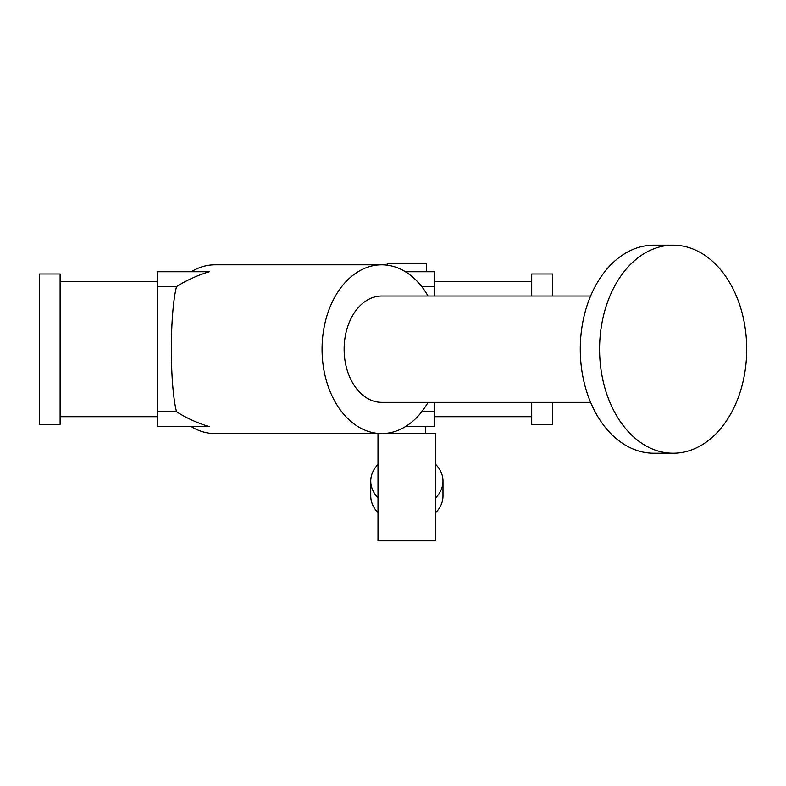 <?xml version="1.0" encoding="UTF-8"?>
<svg xmlns="http://www.w3.org/2000/svg" width="786" height="786" viewBox="0 0 786 786"><rect width="100%" height="100%" fill="white"/><g stroke="black" fill="none" stroke-linecap="round" stroke-linejoin="round"><path stroke-width="1.18" d="M377.997 433.567L377.997 540.837L435.749 540.837L435.749 433.567L381.731 433.567A84.377 59.667 90 0 0 428.056 402.363M435.749 464.497A36.117 27.667 180 0 1 442.99 481.12A36.117 27.667 180 0 1 435.749 497.754M377.997 497.754A36.117 27.667 180 0 1 370.746 481.12A36.117 27.667 180 0 1 377.997 464.497M442.99 481.12L442.99 495.986A36.117 27.667 180 0 1 435.749 512.61M377.997 512.61A36.117 27.667 180 0 1 370.746 495.986L370.746 481.12M434.609 402.363L434.609 426.641L405.419 426.641M434.609 411.746L421.768 411.746M157.2 426.641L209.233 426.641A119.334 84.377 180 0 1 176.526 411.746L157.2 411.746L157.2 426.641M746.7 349.19A104.027 73.56 90 0 0 673.14 245.163A104.027 73.56 90 0 0 599.58 349.19A104.027 73.56 90 0 0 673.14 453.217A104.027 73.56 90 0 0 746.7 349.19M39.3 273.99L39.3 424.391L60.109 424.391L60.109 273.99L39.3 273.99M531.709 296.017L531.709 273.99L552.509 273.99L552.509 296.017M552.509 402.363L552.509 424.391L531.709 424.391L531.709 402.363M673.14 245.163L653.834 245.163A104.027 73.56 90 0 0 580.274 349.19A104.027 73.56 90 0 0 653.834 453.217L673.14 453.217M590.61 296.017L381.731 296.017A53.173 37.6 90 0 0 344.13 349.19A53.173 37.6 90 0 0 381.731 402.363L590.61 402.363M428.056 296.017A84.377 59.667 90 0 0 381.731 264.813A84.377 59.667 90 0 0 341.694 286.635A84.377 59.667 90 0 0 326.052 379.54A84.377 59.667 90 0 0 381.731 433.567L214.991 433.567A84.377 59.667 90 0 1 191.303 426.641M381.731 264.813L214.991 264.813A84.377 59.667 90 0 0 191.303 271.75M176.526 286.635L157.2 286.635L157.2 271.75L209.233 271.75A119.334 84.377 180 0 0 176.526 286.635C169.648 313.29 169.629 385.022 176.526 411.746M405.419 271.75L434.609 271.75L434.609 296.017M434.609 286.635L421.768 286.635M157.2 286.635L157.2 411.746M387.223 265.167L387.223 263.428L426.523 263.428L426.523 271.75M425.364 433.567L425.364 426.641M388.372 433.567L388.372 433.047M60.109 416.698L157.2 416.698M60.109 281.693L157.2 281.693M531.709 281.693L434.609 281.693M531.709 416.698L434.609 416.698"/></g></svg>
